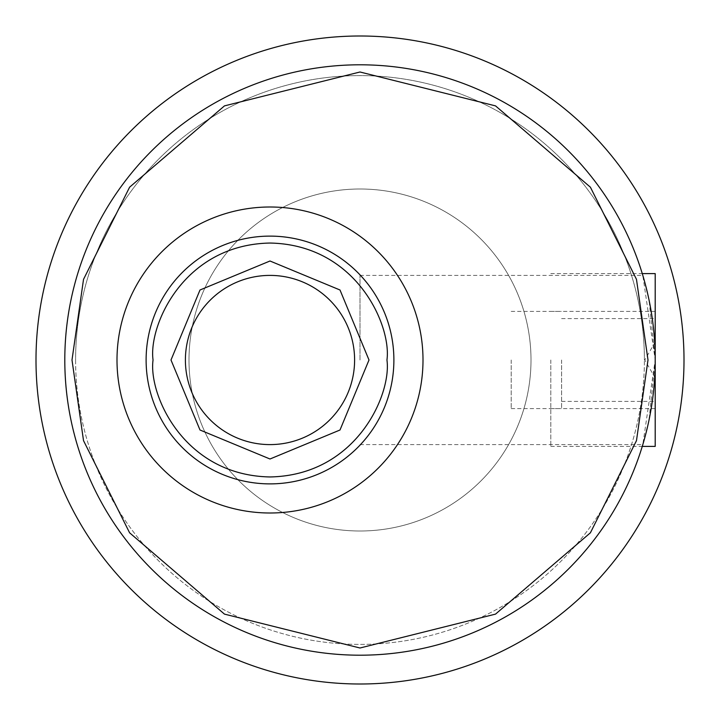 <?xml version="1.0" encoding="UTF-8"?>
<svg xmlns="http://www.w3.org/2000/svg" width="720" height="720" viewBox="0 0 720 720"><rect width="100%" height="100%" fill="white"/><g stroke="black" fill="none" stroke-linecap="round" stroke-linejoin="round"><path stroke-width="0.54" stroke-dasharray="3.6 2.7" d="M561.6 360L561.6 408.6L561.6 360M655.2 273.6L655.2 446.4M511.2 360L511.2 408.6L511.2 360M550.8 360L550.8 446.4L550.8 360M655.2 360L655.2 408.6L655.2 360A295.2 295.2 0 0 1 360 655.2A295.2 295.2 0 0 1 64.8 360A295.2 295.2 0 0 1 360 64.8A295.2 295.2 0 0 1 655.2 360A295.2 295.2 0 0 1 360 655.2A295.2 295.2 0 0 0 655.2 360A295.2 295.2 0 0 0 360 64.8A295.2 295.2 0 0 1 655.2 360L642.816 444.6L649.08 419.814L655.2 360A295.2 295.2 0 0 1 360 655.2A295.2 295.2 0 0 1 64.8 360A295.2 295.2 0 0 1 360 64.8A295.2 295.2 0 0 0 64.8 360A295.2 295.2 0 0 0 360 655.2A295.2 295.2 0 0 1 64.8 360A295.2 295.2 0 0 1 360 64.8A295.2 295.2 0 0 1 655.2 360L649.062 300.132L642.816 275.4L655.2 360M185.4 360A84.6 84.6 0 0 0 270 444.6A84.6 84.6 0 0 0 354.6 360A84.6 84.6 0 0 0 270 275.4A84.6 84.6 0 0 0 185.4 360A84.6 84.6 0 0 1 270 275.4A84.6 84.6 0 0 1 354.6 360A84.6 84.6 0 0 0 270 275.4A84.6 84.6 0 0 0 185.4 360A84.6 84.6 0 0 0 270 444.6A84.6 84.6 0 0 0 354.6 360A84.6 84.6 0 0 1 270 444.6A84.6 84.6 0 0 1 185.4 360M75.6 360A284.4 284.4 0 0 0 360 644.4A284.4 284.4 0 0 0 644.4 360A284.4 284.4 0 0 1 360 644.4A284.4 284.4 0 0 1 75.6 360A284.4 284.4 0 0 1 360 75.6A284.4 284.4 0 0 1 644.4 360A284.4 284.4 0 0 0 360 75.6A284.4 284.4 0 0 0 75.6 360M189 360A171 171 0 0 0 360 531A171 171 0 0 0 531 360A171 171 0 0 0 360 189A171 171 0 0 0 189 360A171 171 0 0 0 360 531A171 171 0 0 0 531 360A171 171 0 0 0 360 189A171 171 0 0 0 189 360M360 684A324 324 0 0 0 684 360A324 324 0 0 0 360 36A324 324 0 0 0 36 360A324 324 0 0 0 360 684M360 360L360 275.4L360 360M561.6 401.4L655.2 401.4M655.2 378L644.805 360L655.2 342M511.2 408.6L561.6 408.6M561.6 318.6L655.2 318.6M511.2 311.4L561.6 311.4M550.8 446.4L642.276 446.4M550.8 311.4L655.2 311.4M550.8 273.6L642.276 273.6M550.8 408.6L655.2 408.6M360 275.4L642.816 275.4M360 444.6L642.816 444.6"/><path stroke-width="1.08" d="M642.276 446.4L655.2 446.4L655.2 273.6L642.276 273.6M354.6 360A84.6 84.6 0 0 1 270 444.6A84.6 84.6 0 0 1 185.4 360A84.6 84.6 0 0 1 270 275.4A84.6 84.6 0 0 1 354.6 360M64.8 360A295.2 295.2 0 0 1 360 64.8A295.2 295.2 0 0 1 655.2 360A295.2 295.2 0 0 1 360 655.2A295.2 295.2 0 0 1 64.8 360A295.2 295.2 0 0 0 360 655.2A295.2 295.2 0 0 0 655.2 360M171 360L199.998 289.998L270 261L340.002 289.998L369 360L340.002 430.002L270 459L199.998 430.002L171 360M423 360A153 153 0 0 1 270 513A153 153 0 0 1 117 360A153 153 0 0 1 270 207A153 153 0 0 1 423 360M684 360A324 324 0 0 1 360 684A324 324 0 0 1 36 360A324 324 0 0 1 360 36A324 324 0 0 1 684 360M72 360L83.52 279.36L129.6 187.2L224.469 105.885L360 72L495.531 105.885L590.4 187.2L636.48 279.36L648 360L636.48 440.64L590.4 532.8L495.531 614.115L360 648L224.469 614.115L129.6 532.8L83.52 440.64L72 360M153.045 360C148.347 325.791 183.429 244.638 270 243.045C356.571 244.638 391.653 325.791 386.955 360C391.653 394.209 356.571 475.362 270 476.955C183.429 475.362 148.347 394.209 153.045 360M146.115 360A123.885 123.885 0 0 1 270 236.115A123.885 123.885 0 0 1 393.885 360A123.885 123.885 0 0 1 270 483.885A123.885 123.885 0 0 1 146.115 360"/></g></svg>

